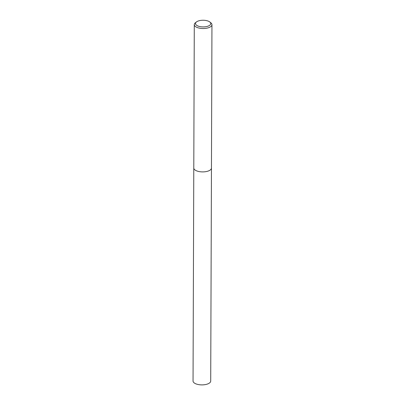 <?xml version="1.0" encoding="UTF-8"?>
<svg xmlns="http://www.w3.org/2000/svg" width="405" height="405" viewBox="0 0 405 405"><rect width="100%" height="100%" fill="white"/><g stroke="black" fill="none" stroke-linecap="round" stroke-linejoin="round"><path stroke-width="0.61" d="M209.8 21.986A7.629 3.331 -179.8 0 1 209.744 25.257A7.629 3.331 -179.8 0 1 199.371 26.472A7.629 3.331 -179.8 0 1 196.465 21.941A7.629 3.331 -179.8 0 1 196.506 21.905A7.629 3.331 -179.8 0 1 203.178 20.25A7.629 3.331 -179.8 0 1 209.8 21.986L210.848 22.817A8.834 3.858 -179.8 0 1 211.957 24.695A8.834 3.858 -179.8 0 1 210.787 26.603A8.834 3.858 -179.8 0 1 200.845 28.385A8.834 3.858 -179.8 0 1 194.289 24.634A8.834 3.858 -179.8 0 1 195.407 22.766A8.834 3.858 -179.8 0 1 195.458 22.726M210.286 169.978A8.834 3.858 -179.8 0 0 211.456 168.075A8.834 3.858 -179.8 0 1 210.286 169.978A8.834 3.858 -179.8 0 1 200.343 171.766A8.834 3.858 -179.8 0 1 193.787 168.009L194.289 24.634M211.456 168.11L210.711 381.059A8.834 3.858 -179.8 0 1 209.542 382.968A8.834 3.858 -179.8 0 1 199.599 384.75A8.834 3.858 -179.8 0 1 193.043 380.999L193.787 168.05M211.456 168.075L211.957 24.695M196.465 21.941L195.407 22.766"/></g></svg>
